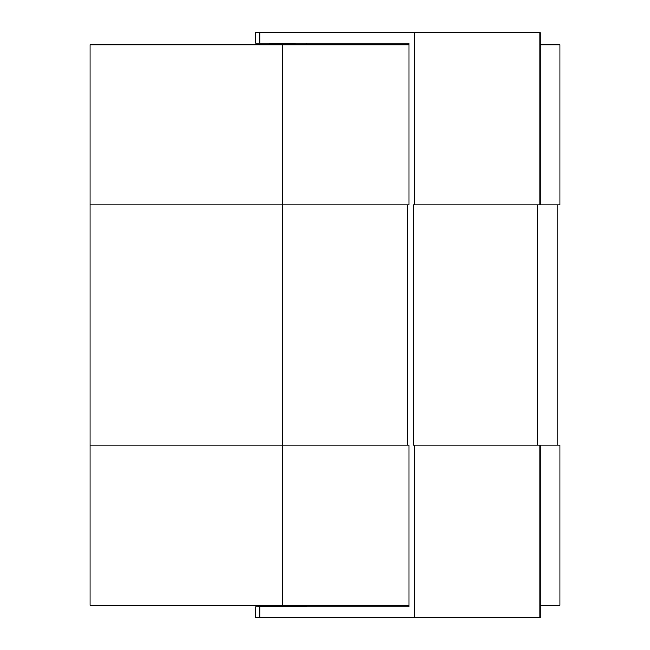 <?xml version="1.0" encoding="UTF-8"?>
<svg xmlns="http://www.w3.org/2000/svg" width="650" height="650" viewBox="0 0 650 650"><rect width="100%" height="100%" fill="white"/><g stroke="black" fill="none" stroke-linecap="round" stroke-linejoin="round"><path stroke-width="0.97" d="M255.613 617.5L255.613 606.824L409.094 606.824L409.094 445.096L407.656 445.096L407.656 204.904L409.094 204.904L409.094 43.176L255.613 43.176L255.613 32.5L414.854 32.5L414.854 204.904L413.416 204.904L413.416 445.096L414.854 445.096L414.854 617.5L255.613 617.5M414.854 32.5L540.044 32.5L540.044 204.904L559.853 204.904L559.853 44.777L540.044 44.777M537.778 204.904L537.778 445.096M414.854 617.5L540.044 617.5L540.044 445.096L414.854 445.096M540.044 204.904L414.854 204.904M306.597 44.777L306.597 43.176L409.094 43.176M306.597 605.223L306.597 606.824L409.094 606.824M540.044 445.096L559.853 445.096L559.853 605.223L540.044 605.223M557.188 204.904L557.188 445.096M306.321 605.223L306.321 606.288L258.277 606.288L258.277 605.223M409.094 44.777L90.147 44.777L90.147 605.223L409.094 605.223M90.147 445.096L409.094 445.096M90.147 204.904L409.094 204.904M269.571 43.176L269.466 44.777L269.571 43.712L295.027 43.712L295.132 44.777L295.027 43.176M295.027 606.824L295.027 606.288M269.571 606.288L269.571 606.824M259.789 43.176L259.789 32.5M259.789 617.5L259.789 606.824M282.303 44.777L282.303 605.223"/></g></svg>

